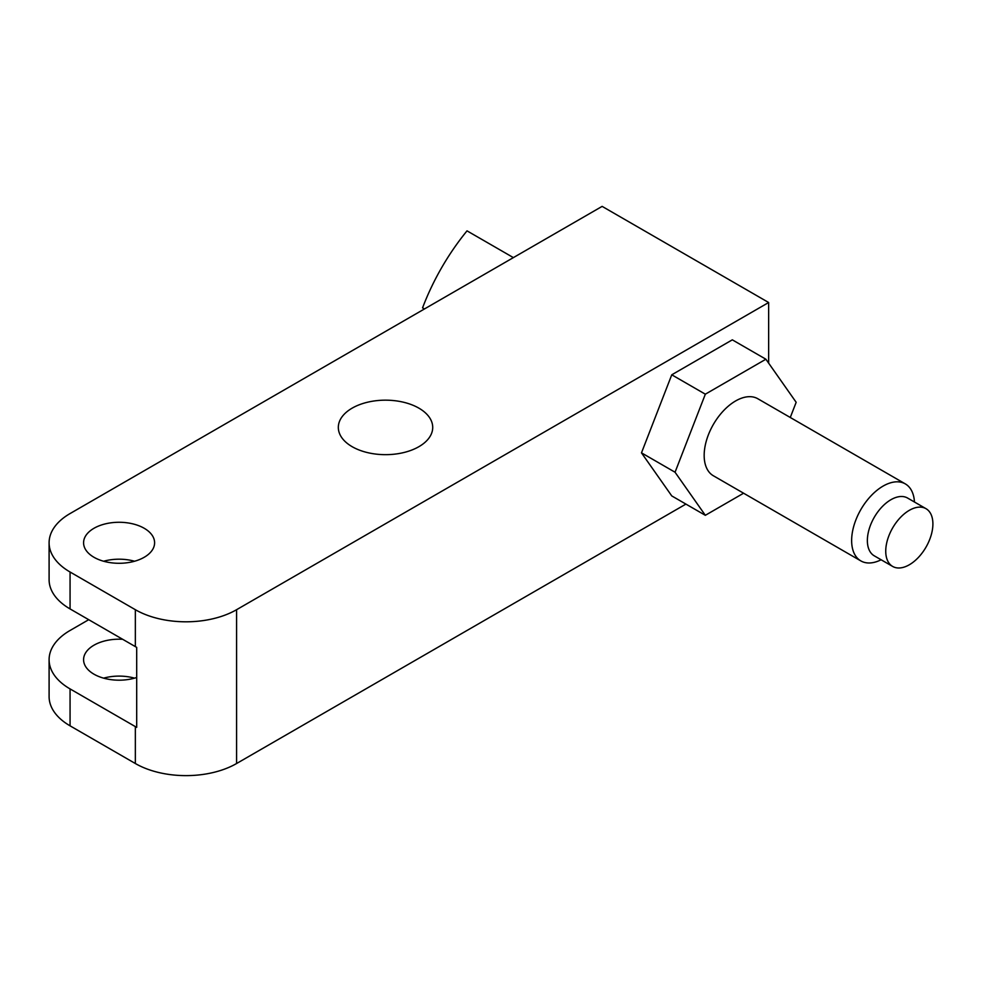 <?xml version="1.0" encoding="UTF-8"?>
<svg xmlns="http://www.w3.org/2000/svg" width="982" height="982" viewBox="0 0 982 982"><rect width="100%" height="100%" fill="white"/><g stroke="black" fill="none" stroke-linecap="round" stroke-linejoin="round"><path stroke-width="1.47" d="M914.451 502.011A44.46 25.667 120 0 0 905.306 483.893A44.46 25.667 120 0 0 871.046 495.812A44.46 25.667 120 0 0 851.639 540.554A44.46 25.667 -60 0 0 860.846 560.906A44.46 25.667 -60 0 0 881.112 559.765M905.306 483.893L757.834 398.753A44.46 25.667 120 0 0 723.574 410.672A44.46 25.667 120 0 0 704.168 455.415A44.46 25.667 120 0 0 713.374 475.767L860.846 560.906M88.724 619.691L70.066 630.469A71.588 41.33 180 0 0 49.1 659.683L49.1 696.606A71.588 41.33 180 0 0 70.066 725.833L135.344 763.517A71.588 41.33 180 0 0 236.588 763.517L685.915 504.097M602.126 206.38L70.066 513.561A71.588 41.33 0 0 0 49.1 542.788A71.588 41.33 0 0 0 70.066 572.015L135.344 609.699A71.588 41.33 0 0 0 236.588 609.699L768.648 302.517L602.126 206.38M70.066 572.015L70.066 608.926L135.344 646.61A71.588 41.33 180 0 0 136.694 647.371L136.694 727.355A71.588 41.33 180 0 1 135.344 726.606L135.344 763.517M49.1 659.683A71.588 41.33 180 0 0 70.066 688.91L135.344 726.606M136.694 677.494A35.512 20.499 180 0 1 93.977 674.192A35.512 20.499 180 0 1 83.58 659.683A35.512 20.499 180 0 1 122.664 639.294M144.207 528.279A35.512 20.499 180 0 1 154.604 542.788A35.512 20.499 180 0 1 132.68 561.729A35.512 20.499 180 0 1 93.977 557.285A35.512 20.499 180 0 1 83.58 542.788A35.512 20.499 180 0 1 105.504 523.836A35.512 20.499 180 0 1 144.207 528.279M103.638 678.145A35.512 20.499 180 0 1 134.546 678.145M103.638 561.238A35.512 20.499 180 0 1 134.546 561.238M418.897 408.156A47.197 27.25 180 0 1 432.718 427.416A47.197 27.25 180 0 1 403.577 452.592A47.197 27.25 180 0 1 352.145 446.687A47.197 27.25 180 0 1 338.324 427.416A47.197 27.25 180 0 1 367.464 402.239A47.197 27.25 180 0 1 418.897 408.156M768.648 363.144L768.648 302.517M790.277 417.485L796.169 402.301L765.886 359.216L732.314 339.833L671.762 374.805L641.479 452.849L671.762 495.922L705.334 515.305L743.595 493.21M641.479 452.849L675.051 472.232L705.334 515.305M671.762 374.805L705.334 394.187L675.051 472.232M765.886 359.216L705.334 394.187M892.65 566.43L874.262 555.824A33.351 19.247 -60 0 1 867.364 540.554A33.351 19.247 120 0 1 881.91 506.994A33.351 19.247 120 0 1 907.614 498.058L925.989 508.676A33.351 19.247 120 0 0 900.298 517.612A33.351 19.247 120 0 0 885.739 551.172A33.351 19.247 -60 0 0 892.65 566.43A33.351 19.247 -60 0 0 918.342 557.494A33.351 19.247 -60 0 0 932.9 523.946A33.351 19.247 120 0 0 925.989 508.676M70.066 608.926A71.588 41.33 180 0 1 49.1 579.699L49.1 542.788M424.457 308.962L422.555 307.857A229.334 187.255 -60 0 1 467.015 230.856L513.377 257.615M135.344 609.699L135.344 646.61M236.588 609.699L236.588 763.517M70.066 688.91L70.066 725.833"/></g></svg>
